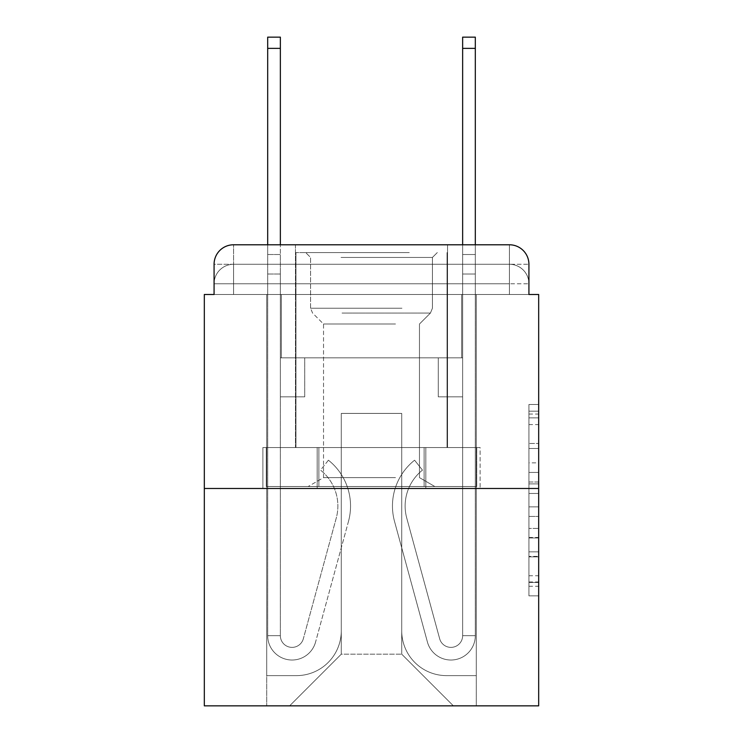 <?xml version="1.0" encoding="UTF-8"?>
<svg xmlns="http://www.w3.org/2000/svg" width="743" height="743" viewBox="0 0 743 743"><rect width="100%" height="100%" fill="white"/><g stroke="black" fill="none" stroke-linecap="round" stroke-linejoin="round"><path stroke-width="0.56" stroke-dasharray="3.71 2.79" d="M528.923 462.852L528.923 493.473L538.675 493.473L538.675 586.283L538.675 414.055L538.675 493.473L528.923 493.473L528.923 411.185L528.923 595.849L528.923 404.489L528.923 582.456L538.675 582.456L528.923 582.456L538.675 582.456L528.923 582.456L528.923 551.835L528.923 595.849L538.675 595.849L538.675 404.489L538.675 581.983L538.675 506.865L528.923 506.865L538.675 506.865L538.675 551.835L538.675 417.882L528.923 417.882L538.675 417.882L538.675 595.849L538.675 414.055L538.675 595.849L528.923 595.849L528.923 404.489L538.675 404.489L538.675 414.055L538.675 404.489L538.675 414.055L538.675 404.489L538.675 411.185L538.675 404.489L528.923 404.489L528.923 417.882L538.675 417.882L528.923 417.882L528.923 462.852L538.675 462.852M233.571 294.488L214.077 294.488L214.077 283.77L509.429 283.77L214.077 283.77L233.571 283.77L233.571 264.276L509.429 264.276L233.571 264.276L509.429 264.276L509.429 283.77L528.923 283.77L509.429 283.77L509.429 264.276L509.429 283.77L528.923 283.77L509.429 283.77L528.923 283.77L509.429 283.77L528.923 283.77L509.429 283.77L528.923 283.77L509.429 283.77L528.923 283.77L509.429 283.77L528.923 283.77L509.429 283.77L509.429 264.276L509.429 283.77L509.429 264.276L509.429 283.77L509.429 264.276L509.429 283.77L509.429 264.276L509.429 283.77L509.429 264.276L509.429 283.77L509.429 264.276L528.923 264.276L233.571 264.276L509.429 264.276L233.571 264.276L509.429 264.276L233.571 264.276L509.429 264.276L509.429 294.488L214.077 294.488L214.077 283.77L233.571 283.77L233.571 264.276L214.077 264.276A19.494 19.494 0 0 1 233.571 244.781L509.429 244.781L233.571 244.781A19.494 19.494 0 0 0 214.077 264.276L233.571 264.276A19.494 19.494 0 0 0 214.077 283.77L233.571 283.77L214.077 283.77L233.571 283.77L214.077 283.77L233.571 283.77L214.077 283.77L233.571 283.77L214.077 283.77L214.077 294.488L214.077 283.77L214.077 294.488L214.077 283.77L214.077 294.488L204.325 294.488L204.325 705.85L538.675 705.85L538.675 294.488L528.923 294.488L528.923 264.276A19.494 19.494 0 0 0 509.429 244.781A19.494 19.494 0 0 1 528.923 264.276L528.923 294.488L214.077 294.488L214.077 264.276L214.077 294.488L528.923 294.488L509.429 294.488L528.923 294.488L509.429 294.488L528.923 294.488L509.429 294.488L528.923 294.488L509.429 294.488L528.923 294.488L509.429 294.488L528.923 294.488L509.429 294.488L528.923 294.488L509.429 294.488L509.429 244.781A19.494 19.494 0 0 1 528.923 264.276A19.494 19.494 0 0 0 509.429 244.781L509.429 264.276A19.494 19.494 0 0 1 528.923 283.77A19.494 19.494 0 0 0 509.429 264.276A19.494 19.494 0 0 1 528.923 283.77A19.494 19.494 0 0 0 509.429 264.276A19.494 19.494 0 0 1 528.923 283.77A19.494 19.494 0 0 0 509.429 264.276A19.494 19.494 0 0 1 528.923 283.77L528.923 294.488L509.429 294.488L509.429 283.77L509.429 294.488L509.429 283.77L509.429 294.488L509.429 283.77L509.429 294.488L509.429 283.77L509.429 294.488L509.429 283.77L509.429 294.488L509.429 283.77L509.429 294.488L509.429 283.77L509.429 294.488L233.571 294.488L233.571 283.77L214.077 283.77L233.571 283.77L233.571 264.276A19.494 19.494 0 0 0 214.077 283.77A19.494 19.494 0 0 1 233.571 264.276A19.494 19.494 0 0 0 214.077 283.77A19.494 19.494 0 0 1 233.571 264.276A19.494 19.494 0 0 0 214.077 283.77A19.494 19.494 0 0 1 233.571 264.276L233.571 294.488L233.571 264.276L233.571 294.488L233.571 264.276L233.571 294.488L233.571 283.77L233.571 294.488L233.571 283.77L233.571 294.488L233.571 283.77L233.571 294.488L233.571 283.77L233.571 294.488L233.571 283.77L233.571 294.488L214.077 294.488L233.571 294.488M447.537 244.781L447.537 447.537L295.463 447.537L447.537 447.537L295.463 447.537L295.463 244.781L447.537 244.781L295.463 244.781L447.537 244.781L295.463 244.781L447.537 244.781L447.537 447.537L295.463 447.537L295.463 244.781M538.675 481.993L538.675 472.427L538.675 481.993L528.923 481.993L528.923 443.478L528.923 556.86L528.923 528.394L538.675 528.394L528.923 528.394L528.923 595.849L538.675 595.849L528.923 595.849L538.675 595.849L528.923 595.849L528.923 404.489L538.675 404.489L528.923 404.489L538.675 404.489L528.923 404.489L528.923 481.993L538.675 481.993M204.325 488.476L538.675 488.476M267.684 37.15L267.684 635.664L280.362 635.664L267.684 635.664A24.37 24.37 0 0 0 315.561 642.082A24.37 24.37 0 0 1 267.684 635.664A24.37 24.37 0 0 0 315.561 642.082L348.476 521.41A58.483 58.483 0 0 0 328.415 460.205A58.483 58.483 0 0 1 348.476 521.41A58.483 58.483 0 0 0 328.415 460.205L320.53 470.133A45.815 45.815 0 0 1 336.254 518.075L303.339 638.748L336.254 518.075A45.815 45.815 0 0 0 320.53 470.133A45.815 45.815 0 0 1 336.254 518.075L303.339 638.748A11.693 11.693 0 0 1 280.362 635.664L280.362 396.846L304.723 396.846L280.362 396.846L304.723 396.846L304.723 357.857L304.723 396.846L304.723 357.857L304.723 396.846L280.362 396.846L280.362 274.018L280.362 357.857L304.723 357.857L280.362 357.857L304.723 357.857L280.362 357.857L280.362 635.664A11.693 11.693 0 0 0 303.339 638.748A11.693 11.693 0 0 1 280.362 635.664A11.693 11.693 0 0 0 303.339 638.748L336.254 518.075A45.815 45.815 0 0 0 320.53 470.133L328.415 460.205A58.483 58.483 0 0 1 348.476 521.41L315.561 642.082A24.37 24.37 0 0 1 267.684 635.664L267.684 244.781L280.362 244.781L280.362 254.524L280.362 37.15M462.638 244.781L475.316 244.781L475.316 254.524L462.638 254.524L462.638 37.15L462.638 244.781M401.722 630.788A44.84 44.84 0 0 0 446.562 675.628A44.84 44.84 0 0 1 401.722 630.788L401.722 413.414L401.722 630.788A44.84 44.84 0 0 0 446.562 675.628L476.291 675.628L446.562 675.628A44.84 44.84 0 0 1 401.722 630.788L401.722 413.414L341.278 413.414L401.722 413.414L401.722 630.788A44.84 44.84 0 0 0 446.562 675.628L476.291 675.628L446.562 675.628A44.84 44.84 0 0 1 401.722 630.788L401.722 413.414L341.278 413.414L341.278 630.788L341.278 413.414L401.722 413.414L401.722 630.788A44.84 44.84 0 0 0 446.562 675.628L476.291 675.628L446.562 675.628A44.84 44.84 0 0 1 401.722 630.788L401.722 413.414L341.278 413.414L341.278 630.788A44.84 44.84 0 0 1 296.438 675.628A44.84 44.84 0 0 0 341.278 630.788L341.278 413.414L401.722 413.414L401.722 630.788A44.84 44.84 0 0 0 446.562 675.628L476.291 675.628L446.562 675.628A44.84 44.84 0 0 1 401.722 630.788L401.722 413.414L341.278 413.414L341.278 630.788A44.84 44.84 0 0 1 296.438 675.628L266.709 675.628L296.438 675.628A44.84 44.84 0 0 0 341.278 630.788L341.278 413.414L401.722 413.414L401.722 630.788A44.84 44.84 0 0 0 446.562 675.628L476.291 675.628L446.562 675.628A44.84 44.84 0 0 1 401.722 630.788L401.722 413.414L341.278 413.414L341.278 630.788A44.84 44.84 0 0 1 296.438 675.628L266.709 675.628L296.438 675.628A44.84 44.84 0 0 0 341.278 630.788L341.278 413.414L401.722 413.414L401.722 630.788A44.84 44.84 0 0 0 446.562 675.628L476.291 675.628L446.562 675.628A44.84 44.84 0 0 1 401.722 630.788L401.722 413.414L341.278 413.414L341.278 630.788A44.84 44.84 0 0 1 296.438 675.628L266.709 675.628L296.438 675.628A44.84 44.84 0 0 0 341.278 630.788L341.278 413.414L401.722 413.414L401.722 630.788M266.709 294.488L266.709 675.628L296.438 675.628A44.84 44.84 0 0 0 341.278 630.788A44.84 44.84 0 0 1 296.438 675.628L266.709 675.628L266.709 294.488L281.337 294.488L281.337 357.857L461.663 357.857L281.337 357.857L461.663 357.857L281.337 357.857L461.663 357.857L281.337 357.857L461.663 357.857L281.337 357.857L461.663 357.857L281.337 357.857L461.663 357.857L281.337 357.857L461.663 357.857L281.337 357.857L461.663 357.857L281.337 357.857L281.337 294.488L266.709 294.488L266.709 675.628L266.709 294.488L281.337 294.488L281.337 357.857L281.337 294.488L266.709 294.488L266.709 675.628L266.709 294.488L281.337 294.488L281.337 357.857L281.337 294.488L266.709 294.488L266.709 675.628L266.709 294.488L281.337 294.488L281.337 357.857L281.337 294.488L266.709 294.488L266.709 675.628L266.709 294.488L281.337 294.488L281.337 357.857L281.337 294.488L266.709 294.488L266.709 675.628L266.709 294.488L281.337 294.488L281.337 357.857L281.337 294.488L266.709 294.488L266.709 675.628L296.438 675.628A44.84 44.84 0 0 0 341.278 630.788L341.278 413.414L341.278 630.788A44.84 44.84 0 0 1 296.438 675.628A44.84 44.84 0 0 0 341.278 630.788L341.278 413.414L401.722 413.414L341.278 413.414L341.278 630.788A44.84 44.84 0 0 1 296.438 675.628L266.709 675.628L266.709 294.488L281.337 294.488L281.337 357.857L281.337 294.488L266.709 294.488L266.709 705.85L289.621 705.85L266.709 705.85L266.709 294.488L281.337 294.488L281.337 357.857L281.337 294.488L266.709 294.488M461.663 294.488L461.663 357.857L461.663 294.488L476.291 294.488L476.291 675.628L446.562 675.628L476.291 675.628L476.291 294.488L461.663 294.488L461.663 357.857L461.663 294.488L476.291 294.488L476.291 675.628L476.291 294.488L461.663 294.488L461.663 357.857L461.663 294.488L476.291 294.488L476.291 675.628L476.291 294.488L461.663 294.488L461.663 357.857L461.663 294.488L476.291 294.488L476.291 675.628L476.291 294.488L461.663 294.488L461.663 357.857L461.663 294.488L476.291 294.488L476.291 675.628L476.291 294.488L461.663 294.488L461.663 357.857L461.663 294.488L476.291 294.488L476.291 675.628L476.291 294.488L461.663 294.488L461.663 357.857L461.663 294.488L476.291 294.488L476.291 675.628L476.291 294.488L461.663 294.488L461.663 357.857L461.663 294.488L476.291 294.488L476.291 705.85L289.621 705.85L476.291 705.85L476.291 294.488L461.663 294.488M401.722 413.414L401.722 654.184L401.722 413.414L341.278 413.414L341.278 654.184L401.722 654.184L341.278 654.184L341.278 413.414L341.278 654.184L289.621 705.85L341.278 654.184L289.621 705.85L341.278 654.184L341.278 413.414L401.722 413.414L401.722 654.184L453.379 705.85L401.722 654.184L453.379 705.85L401.722 654.184L401.722 413.414L341.278 413.414L401.722 413.414M317.187 488.476L480.117 488.476L317.187 488.476L317.187 447.537L262.883 447.537L480.117 447.537L317.187 447.537L317.187 488.476L317.187 447.537L262.883 447.537L262.883 488.476L262.883 447.537L425.813 447.537L425.813 488.476L480.117 488.476L425.813 488.476L425.813 447.537L480.117 447.537L480.117 488.476L480.117 447.537L317.187 447.537L317.187 488.476M233.571 244.781A19.494 19.494 0 0 0 214.077 264.276A19.494 19.494 0 0 1 233.571 244.781L233.571 264.276L233.571 244.781M425.813 447.537L425.813 488.476L425.813 447.537M528.923 493.473L538.675 493.473L528.923 493.473M528.923 411.185L528.923 404.489L528.923 411.185L538.675 411.185L528.923 411.185M528.923 556.386L528.923 516.441L528.923 556.386L538.675 556.386L528.923 556.386M528.923 516.441L528.923 506.865L538.675 506.865L528.923 506.865L528.923 516.441L538.675 516.441L528.923 516.441M528.923 443.478L528.923 417.882L528.923 443.478L538.675 443.478L528.923 443.478M528.923 404.489L538.675 404.489L528.923 404.489L528.923 414.055L528.923 404.489L538.675 404.489M528.923 595.849L538.675 595.849L528.923 595.849L528.923 586.283L528.923 595.849M267.684 254.524L280.362 254.524L280.362 274.018L280.362 254.524L267.684 254.524M475.316 254.524L462.638 254.524L462.638 357.857L438.277 357.857L462.638 357.857L438.277 357.857L462.638 357.857L462.638 635.664A11.693 11.693 0 0 1 439.661 638.748A11.693 11.693 0 0 0 462.638 635.664A11.693 11.693 0 0 1 439.661 638.748L406.746 518.075A45.815 45.815 0 0 1 422.47 470.133A45.815 45.815 0 0 0 406.746 518.075A45.815 45.815 0 0 1 422.47 470.133L414.585 460.205A58.483 58.483 0 0 0 394.524 521.41L427.439 642.082A24.37 24.37 0 0 0 475.316 635.664L475.316 37.15L475.316 274.018L475.316 254.524L462.638 254.524L475.316 254.524L462.638 254.524L475.316 254.524L475.316 37.15L462.638 37.15L462.638 357.857L462.638 274.018L462.638 357.857L438.277 357.857L438.277 396.846L438.277 357.857L438.277 396.846L462.638 396.846L462.638 635.664L475.316 635.664L475.316 274.018L462.638 274.018L475.316 274.018L462.638 274.018L475.316 274.018L475.316 635.664L475.316 254.524L462.638 254.524L475.316 254.524M439.661 638.748L406.746 518.075A45.815 45.815 0 0 1 422.47 470.133L414.585 460.205A58.483 58.483 0 0 0 394.524 521.41L427.439 642.082A24.37 24.37 0 0 0 475.316 635.664A24.37 24.37 0 0 1 427.439 642.082A24.37 24.37 0 0 0 475.316 635.664L462.638 635.664A11.693 11.693 0 0 1 439.661 638.748A11.693 11.693 0 0 0 462.638 635.664A11.693 11.693 0 0 1 439.661 638.748L406.746 518.075A45.815 45.815 0 0 1 422.47 470.133A45.815 45.815 0 0 0 406.746 518.075L439.661 638.748A11.693 11.693 0 0 0 462.638 635.664L475.316 635.664A24.37 24.37 0 0 1 427.439 642.082A24.37 24.37 0 0 0 475.316 635.664A24.37 24.37 0 0 1 427.439 642.082A24.37 24.37 0 0 0 475.316 635.664L462.638 635.664L462.638 357.857L438.277 357.857L462.638 357.857L462.638 635.664A11.693 11.693 0 0 1 439.661 638.748L406.746 518.075A45.815 45.815 0 0 1 422.47 470.133L414.585 460.205A58.483 58.483 0 0 0 394.524 521.41L427.439 642.082L394.524 521.41A58.483 58.483 0 0 1 414.585 460.205A58.483 58.483 0 0 0 394.524 521.41A58.483 58.483 0 0 1 414.585 460.205A58.483 58.483 0 0 0 394.524 521.41A58.483 58.483 0 0 1 414.585 460.205L422.47 470.133A45.815 45.815 0 0 0 406.746 518.075L439.661 638.748M438.277 396.846L462.638 396.846L462.638 357.857L438.277 357.857L438.277 396.846L462.638 396.846L438.277 396.846L438.277 357.857L438.277 396.846L438.277 357.857L438.277 396.846L462.638 396.846L438.277 396.846M404.396 252.574L305.698 252.574L404.396 252.574M341.037 257.45L432.426 257.45L341.037 257.45M403.18 486.526L308.141 486.526L403.18 486.526M395.49 477.638L323.53 477.638L395.49 477.638M395.49 324.013L323.53 324.013L395.49 324.013M409.272 252.574L295.955 252.574L409.272 252.574M409.272 447.537L295.955 447.537L409.272 447.537M266.254 447.537L476.746 447.537L266.254 447.537L266.254 486.526L476.746 486.526L266.254 486.526L476.746 486.526L266.254 486.526L266.254 447.537L318.877 447.537L318.877 486.526L318.877 447.537L424.123 447.537L424.123 486.526L424.123 447.537L476.746 447.537L476.746 486.526L476.746 447.537L266.254 447.537M318.877 447.537L318.877 486.526L318.877 447.537M424.123 447.537L424.123 486.526L424.123 447.537M422.47 470.133L414.585 460.205L422.47 470.133M528.923 551.835L538.675 551.835L528.923 551.835M528.923 537.486L538.675 537.486M528.923 448.503L538.675 448.503L528.923 448.503M528.923 414.055L538.675 414.055M528.923 586.283L538.675 586.283M528.923 575.76L538.675 575.76M528.923 424.587L538.675 424.587M528.923 483.907L538.675 483.907L528.923 483.907M528.923 537.969L538.675 537.969L528.923 537.969M528.923 556.86L538.675 556.86L528.923 556.86M528.923 472.427L538.675 472.427L528.923 472.427M267.684 274.018L280.362 274.018L267.684 274.018M267.684 48.36L280.362 48.36M475.316 48.36L462.638 48.36M401.963 308.234L310.574 308.234L401.963 308.234M342.04 313.063L430.429 313.063L342.04 313.063M528.923 294.488L528.923 283.77L528.923 294.488M528.923 581.983L538.675 581.983M528.923 582.456L538.675 582.456M528.923 417.882L538.675 417.882M432.426 257.45L437.302 252.574L432.426 257.45L432.426 308.234L430.429 313.063L419.47 324.013L419.47 477.638L434.859 486.526L419.47 477.638L419.47 324.013L430.429 313.063L432.426 308.234L432.426 257.45M295.955 252.574L295.955 447.537L295.955 252.574M447.045 252.574L447.045 447.537L447.045 252.574M310.574 308.234L310.574 257.45L305.698 252.574L310.574 257.45L310.574 308.234L312.571 313.063L323.53 324.013L323.53 477.638L308.141 486.526L323.53 477.638L323.53 324.013L312.571 313.063L310.574 308.234"/><path stroke-width="1.11" d="M214.077 264.276L214.077 294.488L214.077 264.276A19.494 19.494 0 0 1 233.571 244.781L267.684 244.781L267.684 37.15L280.362 37.15L280.362 244.781L295.463 244.781M538.675 488.476L204.325 488.476L204.325 705.85L538.675 705.85L538.675 294.488L528.923 294.488L528.923 264.276A19.494 19.494 0 0 0 509.429 244.781L233.571 244.781M204.325 488.476L204.325 294.488L214.077 294.488M447.537 244.781L462.638 244.781L462.638 37.15L475.316 37.15L475.316 244.781L509.429 244.781M528.923 294.488L528.923 264.276M267.684 48.36L280.362 48.36M475.316 48.36L462.638 48.36"/></g></svg>
